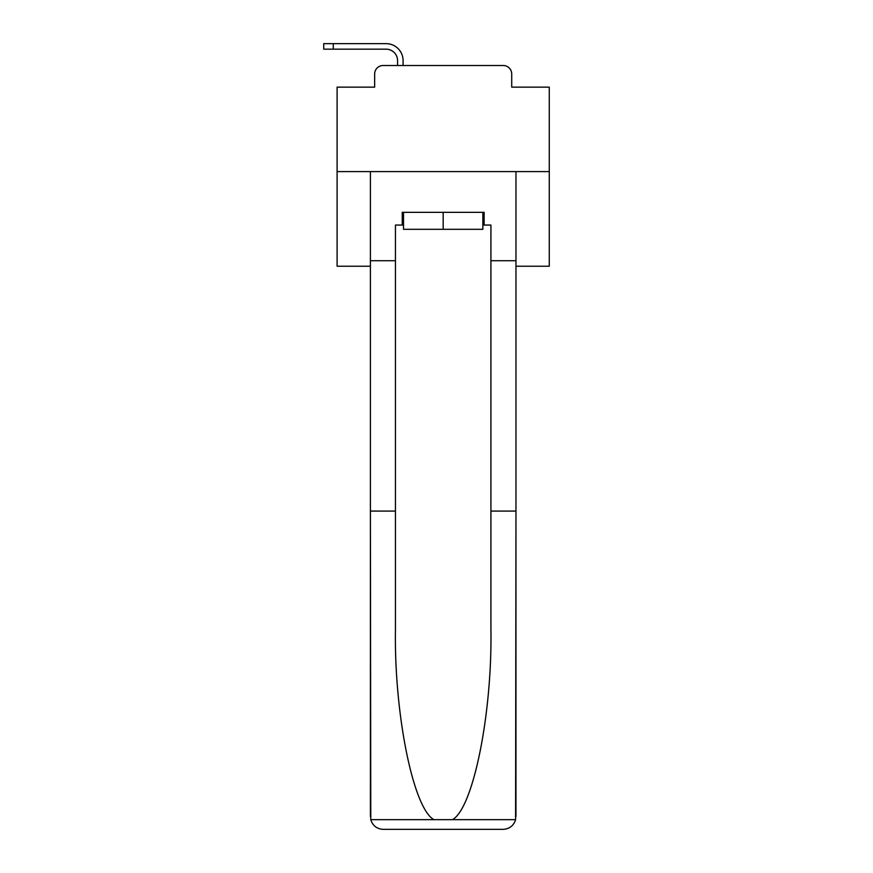 <?xml version="1.0" encoding="UTF-8"?>
<svg xmlns="http://www.w3.org/2000/svg" width="873" height="873" viewBox="0 0 873 873"><rect width="100%" height="100%" fill="white"/><g stroke="black" fill="none" stroke-linecap="round" stroke-linejoin="round"><path stroke-width="1.31" d="M374.648 73.987L374.648 87.147L374.648 73.987A8.49 8.49 0 0 1 383.138 65.508L397.564 65.508L397.564 60.619A11.458 11.458 0 0 0 386.106 49.172L323.73 49.172L323.73 43.65L386.106 43.65A16.969 16.969 0 0 1 403.086 60.619L403.086 65.508L410.081 65.508M515.965 266.221L549.27 266.221L549.27 87.147L511.72 87.147L511.72 73.987A8.49 8.49 0 0 0 503.23 65.508L383.138 65.508M549.27 171.599L337.098 171.599L337.098 87.147L374.648 87.147M337.098 171.599L337.098 266.221L370.403 266.221M476.287 65.508L503.23 65.508M511.72 87.147L511.72 73.987M482.856 225.059L484.133 225.059L484.133 212.335L402.235 212.335L402.235 225.059L395.447 225.059L395.447 511.076L370.403 511.076L370.774 819.671C372.706 825.694 376.83 828.924 383.138 829.35L503.23 829.35C509.537 828.924 513.662 825.694 515.594 819.671L515.965 511.076L515.965 816.615M470.984 829.35L503.23 829.35L470.984 829.35M395.447 511.076L395.447 629.782C394.127 714.114 413.278 808.584 433.946 819.671L452.421 819.671C473.09 808.584 492.241 714.114 490.921 629.782L490.921 225.059L484.133 225.059M370.403 816.615L370.403 171.599L515.965 171.599L515.965 260.711L490.921 260.711M395.447 260.711L370.403 260.711M515.965 260.711L515.965 511.076L490.921 511.076M402.235 225.059L403.512 225.059M403.512 212.335L403.512 229.304L482.856 229.304L482.856 212.335M443.178 212.335L443.178 229.304M397.564 60.619A11.458 11.458 0 0 0 386.106 49.172A11.458 11.458 0 0 1 397.564 60.619A11.458 11.458 0 0 0 386.106 49.172A11.458 11.458 0 0 1 397.564 60.619A11.458 11.458 0 0 0 386.106 49.172A11.458 11.458 0 0 1 397.564 60.619A11.458 11.458 0 0 0 386.106 49.172A11.458 11.458 0 0 1 397.564 60.619A11.458 11.458 0 0 0 386.106 49.172A11.458 11.458 0 0 1 397.564 60.619A11.458 11.458 0 0 0 386.106 49.172A11.458 11.458 0 0 1 397.564 60.619A11.458 11.458 0 0 0 386.106 49.172A11.458 11.458 0 0 1 397.564 60.619A11.458 11.458 0 0 0 386.106 49.172A11.458 11.458 0 0 1 397.564 60.619A11.458 11.458 0 0 0 386.106 49.172A11.458 11.458 0 0 1 397.564 60.619A11.458 11.458 0 0 0 386.106 49.172A11.458 11.458 0 0 1 397.564 60.619A11.458 11.458 0 0 0 386.106 49.172A11.458 11.458 0 0 1 397.564 60.619A11.458 11.458 0 0 0 386.106 49.172A11.458 11.458 0 0 1 397.564 60.619A11.458 11.458 0 0 0 386.106 49.172A11.458 11.458 0 0 1 397.564 60.619A11.458 11.458 0 0 0 386.106 49.172A11.458 11.458 0 0 1 397.564 60.619M333.279 43.65L386.106 43.65L333.279 43.65L386.106 43.65L333.279 43.65L386.106 43.65L333.279 43.65L386.106 43.65L333.279 43.65L386.106 43.65L333.279 43.65L386.106 43.65L333.279 43.65L386.106 43.65L333.279 43.65L386.106 43.65L333.279 43.65L386.106 43.65L333.279 43.65L386.106 43.65L333.279 43.65L386.106 43.65L333.279 43.65L386.106 43.65L333.279 43.65L386.106 43.65L333.279 43.65L386.106 43.65L333.279 43.65L333.279 49.172M370.774 819.671L433.946 819.671M452.421 819.671L515.594 819.671"/></g></svg>

